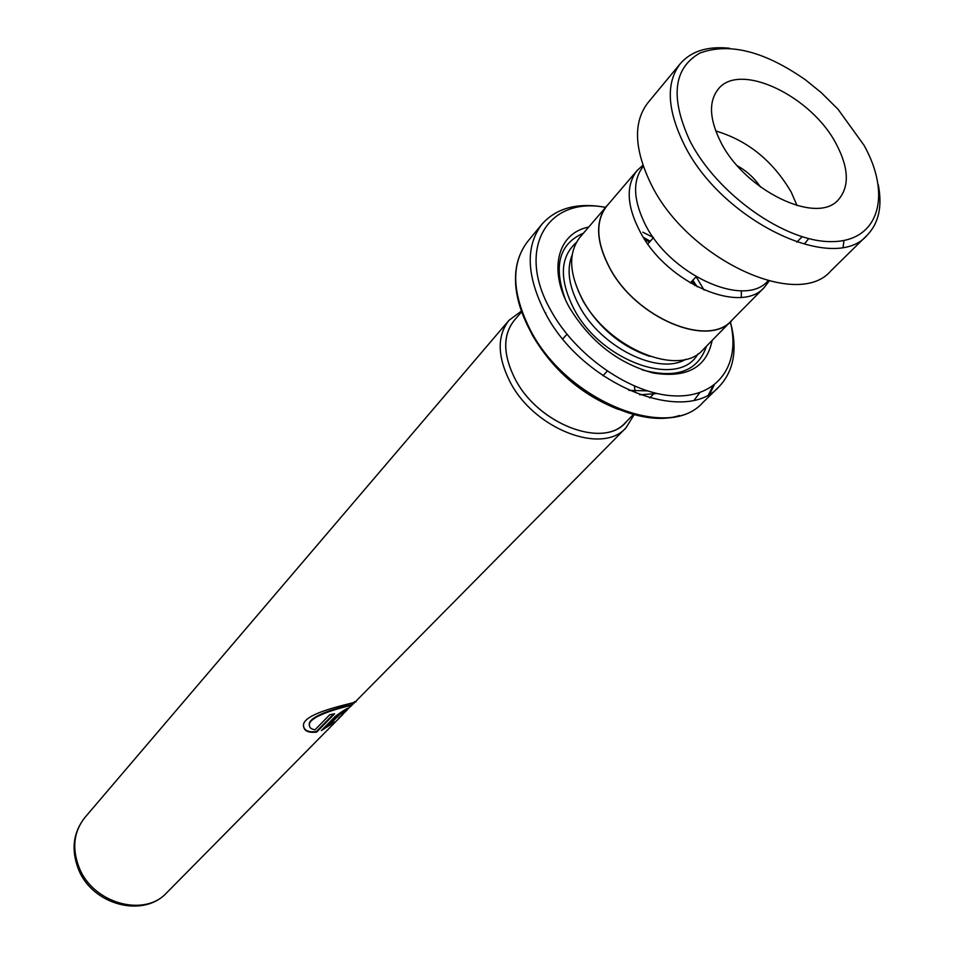 <?xml version="1.0" encoding="UTF-8"?>
<svg xmlns="http://www.w3.org/2000/svg" width="954" height="954" viewBox="0 0 954 954"><rect width="100%" height="100%" fill="white"/><g stroke="black" fill="none" stroke-linecap="round" stroke-linejoin="round"><path stroke-width="1.43" d="M642.96 165.233L637.129 170.48C625.43 185.72 626.695 206.636 640.909 233.253C668.015 283.743 741.21 314.82 764.392 287.321L769.127 281.072M637.129 170.48L606.911 205.897C595.141 221.197 596.143 241.97 609.916 268.229C636.175 318.028 708.321 348.019 731.682 320.449L764.392 287.321M515.53 318.898C502.698 333.483 502.448 353.314 514.778 378.404C502.973 354.483 502.746 335.188 514.134 320.532L521.647 311.767M634.148 414.608L626.027 427.762C602.201 455.499 533.358 428.799 509.698 381.159C497.272 356.021 497.046 335.736 508.995 320.317L521.409 311.099M694.929 285.604L692.044 281.06M649.543 242.03L644.773 239.549M578.16 290.731L583.216 301.345C599.339 328.343 621.471 346.672 649.614 356.331M704.052 290.04L696.229 276.839M653.395 237.51L642.841 232.204M609.022 203.429L580.008 237.176C568.155 252.548 568.942 273.214 582.357 299.21C607.913 348.496 679.26 377.605 702.812 349.927L733.96 318.147M588.618 227.088C557.804 233.098 547.954 269.588 569.431 307.558C590.18 341.592 618.132 363.414 653.275 373.014C686.987 378.344 706.604 367.493 712.125 340.483M642.054 369.818C676.493 379.096 697.97 371.225 706.461 346.219M605.432 207.376C547.668 196.095 515.625 248.445 550.577 309.943C575.512 356.045 631.286 394.431 674.526 395.898C717.968 397.746 741.127 364.392 730.335 322.058M730.406 321.975C737.764 349.343 733.948 370.939 718.958 386.764C684.674 426.152 581.618 384.235 545.211 312.864C526.393 275.813 525.308 246.263 541.932 224.226C556.42 207.948 577.611 202.308 605.492 207.304M606.78 205.79C594.986 221.113 595.988 241.934 609.797 268.241C636.103 318.147 708.393 348.198 731.801 320.568M697.231 286.808L692.795 280.249M650.282 241.219L643.366 237.355M583.383 233.217C559.187 243.819 553.189 265.88 565.364 299.413M347.494 709.442L339.719 714.463L328.868 725.469L334.997 721.832L321.307 730.621L335.355 716.335C342.2 711.243 346.66 708.476 348.747 708.011L347.494 709.442L347.697 708.297M346.934 710.241L338.622 718.159L351.322 705.507C355.675 704.219 309.537 714.129 309.346 724.67C309.215 727.544 311.123 729.238 315.07 729.75L329.738 714.749L334.615 713.795L316.704 732.064C307.76 733.101 303.36 730.681 303.515 724.79C304.517 711.183 362.186 701.917 355.615 701.512L350.512 706.556M633.468 414.43L625.371 422.658C602.773 449.048 537.364 423.659 514.826 378.392C537.877 424.9 605.575 449.823 626.873 421.131M634.41 386.131L635.09 391.223M741.318 297.326L741.306 290.743M351.012 705.137L350.893 705.006C355.186 703.658 309.406 713.568 309.239 724.122L309.358 725.624M333.53 714.045L316.442 731.491C308.881 732.565 304.553 730.776 303.455 726.125M328.868 725.469L328.522 724.933L339.362 713.926L344.108 711.589M332.254 723.251L322.488 729.428M343.893 711.302L347.065 708.953M864.002 145.246L838.041 109.269L821.263 92.645L805.581 79.921C764.536 51.242 729.309 42.274 699.914 53.054C673.452 68.175 670.042 97.296 689.694 140.429C716.764 194.187 785.905 242.817 832.305 241.612C879.147 241.231 891.907 195.021 864.002 145.246M878.264 184.694C882.486 206.302 878.789 223.141 867.174 235.197C833.939 274.955 720.031 220.004 683.601 143.374C667.013 108.983 665.928 82.402 680.321 63.632C691.34 51.039 707.796 45.923 729.679 48.284M720.365 141.275C744.144 190.395 817.196 225.609 838.506 199.601C849.537 186.662 848.869 168.286 836.503 144.495C811.842 96.08 739.565 61.342 718.219 89.163C708.607 101.398 709.323 118.773 720.365 141.275M797.067 205.623L791.236 192.148C772.907 160.904 747.745 140.512 715.75 130.96M768.03 280.798L768.03 280.798C744.418 309.179 667.764 273.75 644.033 221.924C633.015 198.253 632.788 179.71 643.33 166.306L643.33 166.306M867.174 235.197L830.922 270.829C797.294 310.789 685.151 257.735 650.079 182.083C634.1 148.12 633.373 121.683 647.897 102.793L680.321 63.632M843.98 240.503L843.121 247.086M808.658 238.619L804.83 243.473M760.541 187.067C754.483 178.148 746.755 171.052 737.347 165.781M84.894 817.495C73.756 831.578 71.8 848.166 79.015 867.258C92.717 903.366 144.328 917.796 166.795 892.682C142.969 918.762 91.703 904.583 78.264 868.748C71.001 849.477 73.208 832.389 84.894 817.495L508.995 320.317M639.74 394.801L657.056 393.525M572.161 254.968C566.426 269.243 568.775 286.212 579.197 305.876C600.889 347.399 658.725 375.828 685.747 359.264M576.359 242.447C559.926 257.186 559.092 279.307 573.879 308.786C600.996 361.626 678.878 388.838 697.863 354.017M702.812 402.576C667.919 442.346 565.805 401.264 530.066 330.478C511.535 293.617 510.7 264.019 527.55 241.66C510.891 263.721 511.821 293.152 530.329 329.953C566.163 400.799 668.432 441.988 702.812 402.576L718.958 386.764M679.534 415.491C635.662 430.087 559.438 387.586 530.09 330.597C517.593 306.902 513.121 285.353 516.663 265.951M709.919 393.692L714.164 385.118M531.843 334.21C552.39 369.723 581.236 394.801 618.395 409.421M694.393 399.917L699.795 392.643M712.912 386.036L708.655 394.431M602.928 375.733L607.185 371.213M690.267 282.944L696.086 276.755M647.194 390.878L628.901 390.401M527.55 241.66L541.932 224.226M545.569 312.673L545.974 314.271M166.795 892.682L343.046 714.248M355.448 701.691L626.027 427.762M649.686 397.949L653.287 394.288M562.812 338.885L566.95 334.258M647.814 243.974L653.478 237.629M351.132 705.137L354.542 701.679M796.757 242.173L802.052 236.771"/></g></svg>
